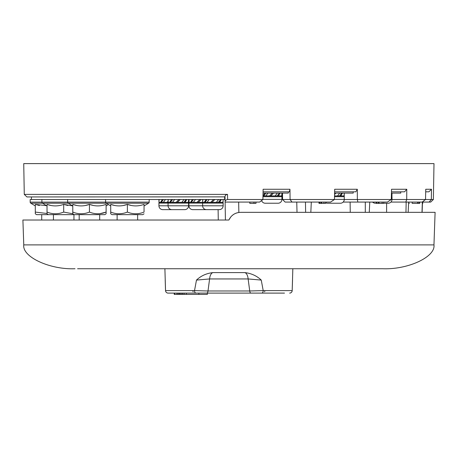 <?xml version="1.0" encoding="UTF-8"?>
<svg xmlns="http://www.w3.org/2000/svg" width="458" height="458" viewBox="0 0 458 458"><rect width="100%" height="100%" fill="white"/><g stroke="black" fill="none" stroke-linecap="round" stroke-linejoin="round"><path stroke-width="0.69" d="M223.126 199.511L223.103 202.333L219.479 202.333L221.369 199.511M219.296 209.638L206.478 209.638A3.847 3.847 0 0 1 202.631 205.797L223.143 205.797A3.847 3.847 0 0 1 219.296 209.638M206.1 199.511L204.257 202.333L203.398 202.333A0.767 0.767 0 0 0 202.631 203.1L202.631 205.797L188.936 205.797A3.847 3.847 0 0 0 192.784 209.638L205.602 209.638A3.847 3.847 0 0 0 206.043 209.615M222.376 202.333A0.767 0.767 0 0 1 223.143 203.1L223.143 205.797M220.579 199.511L218.432 202.333L211.991 202.333L214.808 199.511M209.169 199.511L207.033 202.333L210.709 202.333L205.029 202.333L207.125 199.511M192.406 199.511L190.568 202.333L189.704 202.333A0.767 0.767 0 0 0 188.936 203.1L188.936 205.797M205.029 202.333L198.297 202.333L201.119 199.511M195.474 199.511L193.339 202.333L197.014 202.333L191.335 202.333L193.431 199.511M172.305 209.638L162.779 209.638A3.847 3.847 0 0 1 158.932 205.797L188.587 205.797A3.847 3.847 0 0 1 184.74 209.638L171.922 209.638A3.847 3.847 0 0 1 168.075 205.797L168.075 203.1L158.932 203.1L158.932 205.797M162.407 199.511L160.563 202.333L159.705 202.333A0.767 0.767 0 0 0 158.932 203.1M168.075 201.268L167.01 202.333L161.331 202.333L163.426 199.511M188.57 199.511L188.547 202.333L184.923 202.333L185.438 202.333L185.679 201.302M171.544 199.511L169.706 202.333L168.842 202.333A0.767 0.767 0 0 0 168.075 203.1L188.587 203.1L188.587 205.797M187.82 202.333A0.767 0.767 0 0 1 188.587 203.1M186.022 199.511L183.876 202.333L177.435 202.333L181.815 202.333L184.024 199.511M178.975 199.511L176.153 202.333L170.473 202.333L172.569 199.511M281.899 193.104L281.882 195.921L278.252 195.921L280.147 193.104M281.155 195.921A0.767 0.767 0 0 1 281.922 196.694L281.922 199.385A3.847 3.847 0 0 1 278.075 203.232L265.256 203.232A3.847 3.847 0 0 1 261.587 200.547M264.879 193.104L262.978 195.921M279.357 193.104L277.21 195.921L270.77 195.921L273.586 193.104M267.947 193.104L265.812 195.921L269.487 195.921L263.808 195.921L265.903 193.104M344.261 193.104L344.239 195.921L340.615 195.921L341.13 195.921L341.37 194.89M343.511 195.921A0.767 0.767 0 0 1 344.279 196.694L344.279 199.385A3.847 3.847 0 0 1 340.431 203.232L327.613 203.232A3.847 3.847 0 0 1 325.735 202.739M341.714 193.104L339.567 195.921L334.529 195.921L337.512 195.921L339.716 193.104M391.985 193.104L391.962 195.921L391.372 195.921M391.372 195.938A0.767 0.767 0 0 1 392.002 196.694L392.002 199.385A3.847 3.847 0 0 1 388.155 203.232L384.314 203.232M375.72 203.232L375.337 203.232A3.847 3.847 0 0 1 372.589 202.075M409.475 203.232L408.582 203.232M73.95 220.023L73.95 214.642M53.437 220.023L53.437 214.642M47.025 205.923L42.52 203.22A1.282 1.282 0 0 1 41.896 202.121L149.182 202.121L149.182 199.511M72.759 205.911L63.691 204.377C58.149 206.409 52.596 206.409 47.025 204.377L51.136 205.505M41.896 199.511L41.896 202.121L30.171 202.121L30.171 199.511L225.067 199.511M35.3 213.794L35.3 212.077L35.3 213.794L36.566 214.642L104.848 214.642L106.113 213.794L106.113 212.077L100.004 213.663M48.29 214.642L47.025 213.794L47.025 212.077C52.556 214.333 58.114 214.333 63.691 212.077L72.782 213.783M99.701 220.023L99.701 214.642M79.188 220.023L79.188 214.642M106.113 205.923L108.414 204.543M72.782 205.923L68.276 203.22A1.282 1.282 0 0 1 67.652 202.121L67.652 199.511M74.047 214.642L72.782 213.794L72.782 212.077C78.312 214.333 83.866 214.333 89.447 212.077C94.978 214.333 100.531 214.333 106.113 212.077L106.113 204.377C100.571 206.409 95.018 206.409 89.447 204.377C83.906 206.409 78.352 206.409 72.782 204.377L76.892 205.505M137.64 220.023L137.64 214.642M117.128 220.023L117.128 214.642M144.052 205.923L148.558 203.22A1.282 1.282 0 0 0 149.182 202.121M110.716 205.923L106.21 203.22A1.282 1.282 0 0 1 105.592 202.121L105.592 199.511M123.259 205.505L127.387 204.377C121.845 206.409 116.292 206.409 110.716 204.377L110.716 212.077C116.252 214.333 121.805 214.333 127.387 212.077C132.917 214.333 138.471 214.333 144.052 212.077L144.052 204.377C138.511 206.409 132.957 206.409 127.387 204.377L131.498 205.505M110.716 212.077L110.716 213.794L111.987 214.642L142.781 214.642L144.052 213.794M41.712 220.023L41.712 214.642M35.3 205.923L30.795 203.22A1.282 1.282 0 0 1 30.171 202.121M46.659 205.705L35.3 204.377L39.411 205.505M35.3 204.377L35.3 212.077L47.025 213.491M24.274 194.387L227.523 194.387L227.615 199.511L262.898 199.511L259.652 202.075L225.107 202.075L225.015 196.871L26.925 196.946L24.274 194.387L23.736 163.615L433.995 163.615L433.371 199.511L431.339 199.511L431.493 189.257L428.894 191.822L425.694 191.822M288.305 191.822L288.328 193.104L263.035 193.104M353.175 191.822L353.192 193.104L334.598 193.104M400.744 191.822L400.756 193.104L391.447 193.104M262.898 199.511L263.121 189.257L289.96 189.257L289.382 191.822L263.064 191.822M392.002 199.511L431.339 199.511L429.094 202.075L390.903 202.075M422.173 202.075L425.528 199.511L425.751 189.257L431.493 189.257M405.794 202.075L406.715 199.511L406.778 189.257L404.58 191.822L391.475 191.822M344.279 199.511L357.343 199.511L357.309 189.257L355.814 191.822L334.632 191.822M391.287 199.511L387.434 202.075L357.875 202.075L357.343 199.511L391.287 199.511L391.544 189.257L406.778 189.257M282.592 199.511L334.437 199.511L330.619 202.075L285.111 202.075L282.592 199.511L282.512 193.104M292.004 202.075L290.091 199.511L289.96 189.257M334.437 199.511L334.695 189.257L357.309 189.257M433.371 199.511L430.715 202.075L429.094 202.075M357.875 202.075L343.179 202.075M386.621 203.232L386.604 212.335M350.124 202.075L350.25 212.335M296.755 202.075L297.013 212.335M238.658 202.075L238.853 212.455M225.422 220.023L225.107 202.075M218.277 220.023L218.1 209.638M225.107 202.001C225.038 200.678 225.874 199.848 227.615 199.511M227.523 194.387C225.788 194.713 224.952 195.543 225.015 196.871M422.116 212.335L422.482 202.075M421.99 212.335L422.345 202.075M408.17 212.335L408.639 202.075M405.965 212.335L406.16 202.075M369.268 212.335L369.772 202.075M365.295 212.335L365.301 202.075M310.827 212.335L311.303 202.075M305.635 212.335L305.457 202.075M249.793 202.075L249.793 203.358L255.988 203.358L255.988 202.075M253.995 203.358L253.995 202.075M249.833 203.358L249.833 202.075M320.944 202.075L320.944 203.358L325.197 203.358M323.955 203.358L323.955 202.075M319.684 202.075L319.684 203.358L318.986 203.358L318.986 202.075M319.684 203.358L321.081 203.358M321.636 203.358L321.636 202.075M376.258 202.075L376.258 203.358L383.735 203.358L383.735 202.075M382.138 203.358L382.138 202.075M379.024 203.358L379.024 202.075M378.371 203.358L378.319 202.075M376.888 203.358L376.888 202.075M417.707 202.075L417.707 203.358L412.154 203.358L412.154 202.075M417.707 203.358L419.728 203.358L419.728 202.075M419.31 203.358L419.31 202.075M418.12 203.358L418.12 202.075M422.436 203.358L422.791 203.358L422.791 202.075M224.666 196.946L224.666 199.511M110.796 204.4L114.832 205.505M127.387 212.077L127.387 204.377M72.782 204.377L72.782 213.794M85.325 205.505L89.447 204.377L93.558 205.505M89.447 212.077L89.447 204.377M63.691 212.077L63.691 204.377L67.801 205.505M47.025 212.077L47.025 204.377M392.002 193.745L391.767 195.921M339.012 195.921L337.512 195.921M327.997 203.232L340.048 203.232M339.567 195.921L340.615 195.921L342.504 193.104M334.563 194.484L335.949 193.104M344.279 193.745L344.044 195.921M276.655 195.921L275.149 195.921L277.359 193.104M265.64 203.232L277.691 203.232M277.21 195.921L278.252 195.921M272.304 193.104L269.487 195.921L270.77 195.921M263.035 195.921L263.808 195.921M278.773 195.921L279.014 194.89M264.484 193.104L264.318 193.877M281.922 193.745L281.687 195.921M174.613 199.511L172.477 202.333L171.017 202.333M170.473 202.333L168.115 202.333L168.258 199.511M187.562 202.333L185.438 202.333M175.769 209.638L184.356 209.638M183.876 202.333L184.923 202.333L186.812 199.511M176.153 202.333L177.435 202.333L180.257 199.511M171.149 199.511L170.983 200.289M168.097 199.511L168.075 201.434M188.587 200.152L188.352 202.333M165.47 199.511L163.334 202.333L161.88 202.333M161.331 202.333L158.972 202.333L159.115 199.511M167.01 202.333L168.115 202.333M162.006 199.511L161.846 200.289M158.955 199.511L158.932 201.434M193.339 202.333L191.879 202.333M201.76 209.638L193.167 209.638M199.837 199.511L197.014 202.333L198.297 202.333M190.568 202.333L191.335 202.333M189.749 202.333L188.977 202.333L189.12 199.511M192.011 199.511L191.845 200.289M188.959 199.511L188.936 201.434M222.119 202.333L219.995 202.333L220.235 201.302M217.876 202.333L216.371 202.333L218.581 199.511M215.449 209.638L210.325 209.638M218.432 202.333L219.479 202.333M213.525 199.511L210.709 202.333L211.991 202.333M205.705 199.511L205.539 200.289M202.671 202.333L202.814 199.511M202.648 199.511L202.631 201.434M223.143 200.152L222.909 202.333M75.02 268.743C49.704 269.762 22.036 256.886 23.77 244.893L433.961 244.893C435.695 256.886 408.026 269.762 382.711 268.743L77.579 268.743M433.961 244.893L435.1 212.335L240.616 212.335C235.189 212.564 231.273 215.128 228.868 220.023L230.821 216.88M232.12 215.552L233.597 214.424M235.217 213.525L236.952 212.867M23.77 244.893L22.9 220.023L228.868 220.023M164.897 268.743L165.544 290.607L194.524 290.607L196.476 280.084C201.033 275.779 206.575 273.283 213.096 272.59L244.635 272.59C251.156 273.283 256.698 275.779 261.255 280.084L248.133 278.945L209.598 278.945L208.001 290.985L249.73 290.985L248.133 278.945A7.694 3.744 90 0 0 244.446 272.59M269.894 293.103L168.103 293.103A2.565 2.559 90 0 1 165.544 290.607L165.527 290.63C165.727 292.135 166.58 292.96 168.092 293.103M195.915 293.103A2.565 1.391 90 0 1 194.524 290.607L208.001 290.985A2.565 1.282 90 0 1 206.735 293.103M174.235 293.103L174.235 294.385L180.315 294.385L180.315 293.103L181.671 293.103L181.671 294.385L182.765 294.385L182.765 293.103M256.675 293.103L262.354 293.103M284.487 293.103L261.816 293.103A2.565 1.391 90 0 0 263.207 290.607L292.187 290.607L292.834 268.743M261.255 280.084L263.207 290.607L249.73 290.985A2.565 1.282 90 0 0 250.995 293.103L228.868 293.103M198.852 294.385L207.354 294.385L207.354 293.103L198.852 293.103L198.852 294.385L186.332 294.385L186.332 293.103M165.195 280.084L165.527 290.63M213.285 272.59A7.694 3.744 90 0 0 209.598 278.945L196.476 280.084M292.204 290.63C292.004 292.135 291.151 292.96 289.639 293.103A2.565 2.559 90 0 0 292.187 290.607L292.536 280.084M174.733 294.385L174.733 293.103M178.54 294.385L178.54 293.103M177.252 294.385L177.252 293.103M179.376 294.385L179.376 293.103M182.765 294.385L184.19 294.385L184.19 293.103M184.19 294.385L186.332 294.385M180.315 294.385L181.671 294.385M223.143 203.1L188.936 203.1M262.903 199.385L281.922 199.385M281.922 196.694L262.961 196.694M334.443 199.385L344.279 199.385M344.279 196.694L334.506 196.694M391.287 199.385L392.002 199.385M392.002 196.694L391.355 196.694M148.558 203.22L30.795 203.22M325.735 202.075L325.735 203.358M31.425 196.946L31.425 199.511M192.852 290.985L193.156 291.82M264.884 290.985L264.575 291.82M174.67 293.103L174.67 294.385M176.965 293.103L176.965 294.385"/></g></svg>
